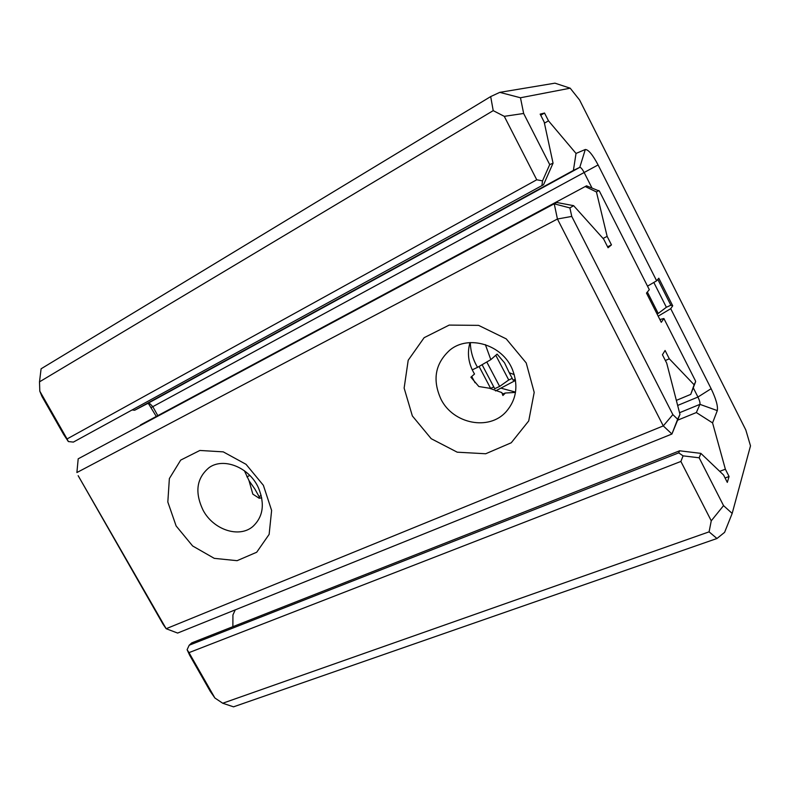 <?xml version="1.0" encoding="UTF-8"?>
<svg xmlns="http://www.w3.org/2000/svg" width="790" height="790" viewBox="0 0 790 790"><rect width="100%" height="100%" fill="white"/><g stroke="black" fill="none" stroke-linecap="round" stroke-linejoin="round"><path stroke-width="1.19" d="M680.881 461.449L683.083 455.86L678.719 452.868L189.205 645.213L191.792 642.863L679.627 450.794L700.858 453.371L699.16 457.795L723.551 505.63L732.172 513.431L724.598 532.351L716.965 538.504L233.534 706.833L222.731 703.238L709.084 531.848L711.257 520.817L680.881 461.449L188.998 652.629L214.89 698.005L222.731 703.238M39.5 381.856L39.806 391.178L67.061 438.944L536.746 179.774L504.277 116.337L493.217 110.64L39.5 381.856L41.1 368.792L490.679 96.587L499.774 92.361L554.965 83.167L570.192 88.194L520.472 97.763L523.651 113.484L549.712 164.597L553.049 163.175L543.569 184.692L73.381 442.094L543.569 184.692M246.875 476.854L249.828 475.452M261.164 495.32L259.1 496.673M472.232 369.858L477.545 367.34C472.963 359.618 470.554 351.372 470.317 342.593M514.27 374.628L509.264 372.732L504.534 362.808L497.098 354.118L490.817 359.647L477.545 367.34M495.557 390.941L515.534 380.415M509.264 372.732L513.174 380.197L515.337 379.21M512.226 378.38L508.74 379.99L499.635 386.428L494.708 388.7L482.088 364.704M493.77 386.893L490.235 388.611M657.063 313.976L658.208 313.452L647.356 292.014M486.788 361.988L499.635 386.428M471.729 376.475L475.037 382.745M658.179 316.178L670.72 308.683L711.128 388.69C716.026 398.92 718.08 406.228 717.3 410.603L712.57 422.907L696.346 412.548L699.93 404.352C700.246 402.91 699.585 400.471 697.945 397.044L693.314 387.89M515.524 392.097L501.374 388.275M214.89 698.005L210.249 691.309L189.57 655.068L187.112 649.696L188.998 652.629M232.872 626.687L232.931 614.936L235.272 609.85M156.282 416.439L148.352 403.384M67.061 438.944L68.345 441.561L63.753 434.619L41.989 396.481L39.806 391.178M591.927 187.872L584.096 172.427C582.26 168.991 580.818 167.302 579.781 167.362L573.402 170.413L576.029 153.438L585.281 149.508C588.352 149.508 592.628 154.652 598.099 164.932L656.638 280.806L658.791 278.208L672.715 305.809L670.848 305.207L666.375 307.271L658.208 313.452M670.72 308.683L672.715 305.809M700.858 453.371L723.551 474.997L727.304 482.384L729.071 476.508L725.368 469.211L712.57 422.907M732.172 513.431L750.5 445.866L745.8 429.928L579.593 100.014L570.192 88.194M576.029 153.438L548.487 120.831L544.517 113.029L540.163 114.135L544.182 122.055L553.049 163.175M678.719 452.868L679.627 450.794M725.072 477.999L729.071 476.508M719.72 471.344L725.368 469.211M677.672 420.171L696.346 412.548M132.197 409.971L134.656 410.247L147.414 403.621L150.12 403.858L152.766 406.613L157.812 415.619M134.656 410.247L573.402 170.413M544.419 123.181L548.487 120.831M540.716 115.241L544.517 113.029M656.638 280.806L647.514 286.148M479.076 366.451L490.61 388.354M495.784 355.273L508.74 379.99M657.813 279.393L670.848 305.207M653.824 282.455L666.375 307.271M485.366 344.637L490.817 359.647M189.205 645.213L187.112 649.696M541.94 185.472L542.513 180.89L536.746 179.774M68.345 441.561L73.381 442.094M716.965 538.504L709.084 531.848M493.217 110.64L490.679 96.587M504.277 116.337L523.651 113.484M520.472 97.763L499.774 92.361M723.551 505.63L711.257 520.817M549.712 164.597L542.513 180.89M683.083 455.86L699.16 457.795M502.914 395.494L505.353 393.025L502.618 393.963L502.914 395.494L501.788 392.571L502.618 393.963M586.536 185.828L140.531 424.901L586.536 185.828L599.393 191.111L649.301 289.673L646.477 293.08L661.279 322.3L663.896 318.518L659.877 319.545M261.737 497.878L259.16 498.243L252.83 494.125L248.978 480.508L244.387 470.731M501.788 392.571L489.553 388.246L478.849 386.527L470.889 377.205L474.514 374.016C468.46 363.933 466.939 353.466 469.971 342.613M259.92 498.144L254.864 489.02L248.919 480.547M573.629 205.667L569.886 207.918L571.763 216.421L672.863 414.612L677.642 419.253L679.973 414.394L671.915 434.026L177.622 633.067L166.157 628.712L163.096 624.288L78.151 475.669L166.157 628.712L663.284 425.899L557.434 219.018L76.897 472.538L78.19 458.822L556.674 202.477L573.629 205.667L603.688 239.143L608.063 247.754L611.46 244.88L607.145 236.378L596.44 191.95L585.271 186.539M598.869 190.499L596.44 191.95M676.349 400.382L690.737 394.388L694.124 384.769L669.308 358.798L665.091 350.484L662.435 354.75L666.721 363.173L679.973 414.394M694.124 384.769L695.635 381.619L695.388 380.711L663.896 318.518M78.19 458.822L556.674 202.477M607.589 246.826L611.46 244.88M603.066 238.442L607.145 236.378M140.531 424.901L140.205 425.563M695.635 381.619L690.737 394.388M665.377 360.526L669.308 358.798M176.131 525.962L167.826 502.015L169.366 478.562L180.693 460.106L199.88 450.458L223.254 451.86L246.036 464.313L263.386 485.327L271.622 510.449L269.133 534.376L256.701 552.24L237.079 560.683L214.268 558.352L192.632 545.969L176.131 525.962M412.36 415.945L404.134 388.097L408.203 360.24L424.131 337.685L449.194 325.085L478.592 325.371L506.242 338.88L526.209 362.936L534.198 392.383L528.717 420.942L511.258 442.765L485.702 453.756L457.222 452.186L431.202 438.697L412.36 415.945M512.463 369.592C502.578 344.657 468.598 334.437 449.905 350.049C435.142 363.469 432.179 379.872 441.008 399.256C453.104 423.815 488.961 431.152 506.143 411.709C516.453 399.72 518.566 385.678 512.463 369.592M515.475 392.433L505.353 393.025M258.458 487.845C249.433 467.443 223.629 457.074 209.143 467.581C196.503 478.108 194.518 492.387 203.188 510.409C213.507 529.813 239.074 538.375 252.83 526.525C263.159 516.877 265.035 503.981 258.458 487.845M677.642 419.253L671.915 434.026L663.284 425.899L672.863 414.612M571.763 216.421L557.434 219.018L554.244 203.83L569.886 207.918M677.652 405.448L697.945 397.044L711.128 388.69M717.3 410.603L699.93 404.352L679.538 412.726M598.099 164.932L151.275 407.502M147.414 403.621L579.781 167.362L585.281 149.508"/></g></svg>
